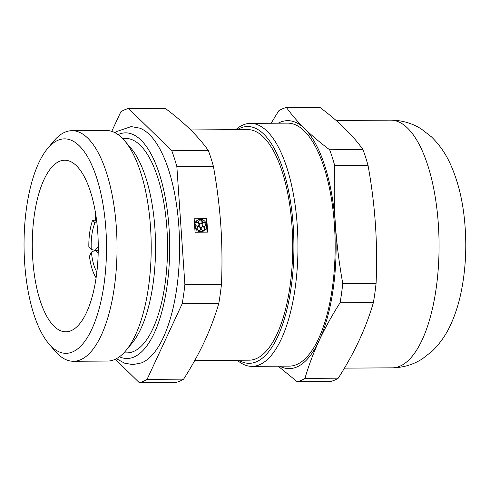 <?xml version="1.0" encoding="UTF-8"?>
<svg xmlns="http://www.w3.org/2000/svg" width="490" height="490" viewBox="0 0 490 490"><rect width="100%" height="100%" fill="white"/><g stroke="black" fill="none" stroke-linecap="round" stroke-linejoin="round"><path stroke-width="0.73" d="M96.793 221.89L95.783 221.076L95.329 214.473A36.958 14.21 89.6 0 1 95.685 213.903M208.342 150.528L171.776 150.755L128.594 108.511L165.161 108.278C174.55 115.309 182.874 122.341 190.126 129.385C197.268 136.428 203.338 143.472 208.342 150.528A137.617 52.908 89.6 0 1 213.426 166.416C216.954 186.016 219.416 205.659 220.819 225.339C222.111 244.957 222.325 264.612 221.462 284.304A137.617 52.908 89.6 0 1 218.773 303.5C215.11 316.093 210.375 328.692 204.575 341.303C198.658 353.909 191.682 366.52 183.628 379.144A137.617 52.908 89.6 0 1 175.861 382.457L139.289 382.684L115.334 359.237M128.594 108.511A137.617 52.908 89.6 0 0 120.822 111.818L111.751 131.351M183.628 379.144L147.061 379.37L182.2 303.733L218.773 303.5M47.499 148.629L53.6 141.267A115.297 44.327 89.6 0 1 71.993 130.677A115.297 44.327 89.6 0 1 117.037 245.698A115.297 44.327 89.6 0 1 73.433 361.271A115.297 44.327 89.6 0 1 54.905 350.913L48.712 343.625A107.243 41.227 89.6 0 1 24.678 263.332A107.243 41.227 89.6 0 1 47.499 148.629A107.243 41.227 89.6 0 1 106.502 245.766A107.243 41.227 89.6 0 1 48.712 343.625M71.993 130.677L106.165 130.469A115.297 44.327 89.6 0 1 124.687 140.826A115.297 44.327 89.6 0 1 151.208 245.49A115.297 44.327 89.6 0 1 125.991 350.473A115.297 44.327 89.6 0 1 107.598 361.063L73.433 361.271M124.687 140.826L130.885 148.115A107.243 41.227 89.6 0 1 155.551 245.459A107.243 41.227 89.6 0 1 132.098 343.11L125.991 350.473M122.494 138.425L125.642 138.407A107.243 41.227 89.6 0 1 167.537 245.386A107.243 41.227 89.6 0 1 126.977 352.88L123.829 352.898M115.064 132.753L116.792 131.473L131.191 126.592L139.926 128.184A118.666 45.619 89.6 0 1 179.561 245.312A118.666 45.619 89.6 0 1 141.389 362.925L132.766 364.621L124.325 363.096L116.473 358.662M171.776 150.755A137.617 52.908 89.6 0 1 176.853 166.643L184.889 284.531A137.617 52.908 89.6 0 1 182.2 303.733M147.061 379.37A137.617 52.908 89.6 0 1 139.289 382.684M278.204 123.198A123.976 47.665 89.6 0 1 304.688 128.668A123.976 47.665 89.6 0 1 335.38 224.628C336.765 244.247 339.227 263.889 342.773 283.551L376.081 283.343C377.851 243.885 375.175 204.587 368.045 165.455L334.731 165.663C333.88 185.287 334.094 204.943 335.38 224.628A123.976 47.665 89.6 0 1 319.137 340.587A123.976 47.665 89.6 0 1 279.716 366.189M271.148 123.241L278.7 110.838A137.617 52.908 89.6 0 1 286.472 107.524C291.477 114.58 297.546 121.63 304.688 128.668C311.94 135.712 320.264 142.749 329.654 149.775L362.961 149.566A137.617 52.908 89.6 0 1 368.045 165.455M342.773 283.551A137.617 52.908 89.6 0 1 340.078 302.747C332.03 315.37 325.048 327.982 319.137 340.587C313.337 353.192 308.602 365.797 304.939 378.39A137.617 52.908 89.6 0 1 297.167 381.698L330.481 381.49A137.617 52.908 89.6 0 0 338.247 378.182C354.417 352.941 366.134 327.724 373.392 302.538A137.617 52.908 89.6 0 0 376.081 283.343M297.167 381.698L278.185 366.195M95.777 221.051L92.598 220.347L95.017 222.711L96.94 223.152M98.257 246.299L95.403 250.121L98.239 250.102M95.403 250.121L98.239 250.194M94.429 250.219L91.269 249.496L88.849 247.125A36.958 14.21 89.6 0 1 92.598 220.347M96.083 277.757A36.958 14.21 89.6 0 1 89.474 256.282L91.44 252.044L94.821 250.549L98.233 250.482M95.305 250.5L98.178 253.146M95.783 221.076A30.895 11.876 89.6 0 1 96.53 219.722M329.654 149.775A137.617 52.908 89.6 0 1 334.731 165.663M91.269 249.496A30.895 11.876 89.6 0 1 95.017 222.711M96.855 271.932A30.895 11.876 89.6 0 1 91.44 252.044M32.799 259.865A85.793 32.983 89.6 0 1 64.741 160.23A85.793 32.983 89.6 0 1 98.257 245.815A85.793 32.983 89.6 0 1 65.807 331.816A85.793 32.983 89.6 0 1 32.799 259.865M362.961 149.566C353.027 135.454 338.633 121.373 319.78 107.316L286.472 107.524M235.806 129.66A121.496 46.709 89.6 0 1 250.494 123.37L287.691 123.137A121.496 46.709 89.6 0 1 335.154 244.345A121.496 46.709 89.6 0 1 289.204 366.128L252.007 366.361A121.496 46.709 89.6 0 1 237.24 360.254M250.494 123.37A121.496 46.709 89.6 0 1 297.957 244.571A121.496 46.709 89.6 0 1 252.007 366.361M237.325 129.648A118.396 45.515 89.6 0 1 293.908 244.602A118.396 45.515 89.6 0 1 238.759 360.242M190.696 129.942L247.671 129.587A115.297 44.327 89.6 0 1 292.714 244.608A115.297 44.327 89.6 0 1 249.11 360.181L194.732 360.518M206.737 218.693L194.15 218.773L195.069 232.229L207.656 232.15L206.737 218.693L194.163 219.018M176.853 166.643L213.426 166.416M184.889 284.531L221.462 284.304M340.078 302.747L373.392 302.538M304.939 378.39L338.247 378.182M207.05 232.156L206.639 226.068M206.547 224.788L206.149 218.944M198.064 226.349A2.064 1.88 66.9 0 0 196.466 222.601M194.91 223.281L195.498 223.03A6.199 5.647 66.9 0 1 198.468 219.759L197.887 220.01A6.199 5.647 66.9 0 0 194.91 223.281L195.498 223.03M201.157 223.789A2.064 1.88 66.9 0 0 200.502 220.096L201.09 219.845L201.059 219.373A6.199 5.647 66.9 0 1 205.971 222.968L205.561 223.115A2.064 1.88 66.9 0 0 202.358 225.045A2.064 1.88 66.9 0 0 205.996 224.279L206.406 224.126A6.199 5.647 66.9 0 1 205.022 230.006L204.74 229.626A2.064 1.88 66.9 0 0 202.315 226.521A2.064 1.88 66.9 0 0 203.858 230.349L204.146 230.729A6.199 5.647 66.9 0 1 203.332 231.164L202.744 231.415A6.199 5.647 66.9 0 1 197.795 231.017L198.377 230.766A6.199 5.647 66.9 0 0 203.332 231.164M201.059 219.373L200.471 219.624L200.502 220.096M203.001 222.558A2.064 1.88 66.9 0 1 204.979 223.367L205.971 222.968M204.593 226.307A2.064 1.88 66.9 0 0 205.408 224.524L205.996 224.279M202.033 226.674A2.064 1.88 66.9 0 1 204.152 229.871L204.434 230.251L205.022 230.006M195.927 223.177A2.064 1.88 66.9 0 1 199.289 223.612A2.064 1.88 66.9 0 1 198.37 226.251A2.064 1.88 66.9 0 1 195.651 224.34L195.222 224.2A6.199 5.647 66.9 0 0 197.403 230.049L197.635 229.669A2.064 1.88 66.9 0 1 198.279 226.545A2.064 1.88 66.9 0 1 200.82 227.703A2.064 1.88 66.9 0 1 198.609 230.38L197.795 231.017M199.589 230.441A2.064 1.88 66.9 0 0 197.997 226.699M195.222 224.2L194.634 224.451A6.199 5.647 66.9 0 0 194.579 225.112M194.665 226.386A6.199 5.647 66.9 0 0 196.815 230.3L197.403 230.049M198.609 230.38L198.377 230.766M204.152 229.871L204.74 229.626M204.979 223.367L205.561 223.115M199.736 219.936L199.945 219.851A2.064 1.88 66.9 0 0 198.922 222.527A2.064 1.88 66.9 0 0 202.554 221.719A2.064 1.88 66.9 0 0 201.09 219.845M199.945 219.851L199.914 219.379A6.199 5.647 66.9 0 0 198.468 219.759M118.059 134.603A112.823 43.371 89.6 0 1 169.681 245.374A112.823 43.371 89.6 0 1 119.438 356.781M392.221 367.843C403.258 367.629 413.303 364.634 422.362 358.852L432.315 351.067C440.541 342.951 446.96 333.494 451.566 322.696C455.418 313.906 458.469 304.376 460.71 294.11C465.886 269.806 467.099 244.535 464.336 218.313C462.235 198.432 457.709 180.645 450.757 164.94C446.065 154.209 439.604 144.826 431.372 136.79L421.357 129.023C412.133 123.186 401.904 120.228 390.677 120.142A123.854 47.616 89.6 0 1 439.065 243.695A123.854 47.616 89.6 0 1 392.221 367.843L344.409 368.143M390.677 120.142L336.122 120.479"/></g></svg>
